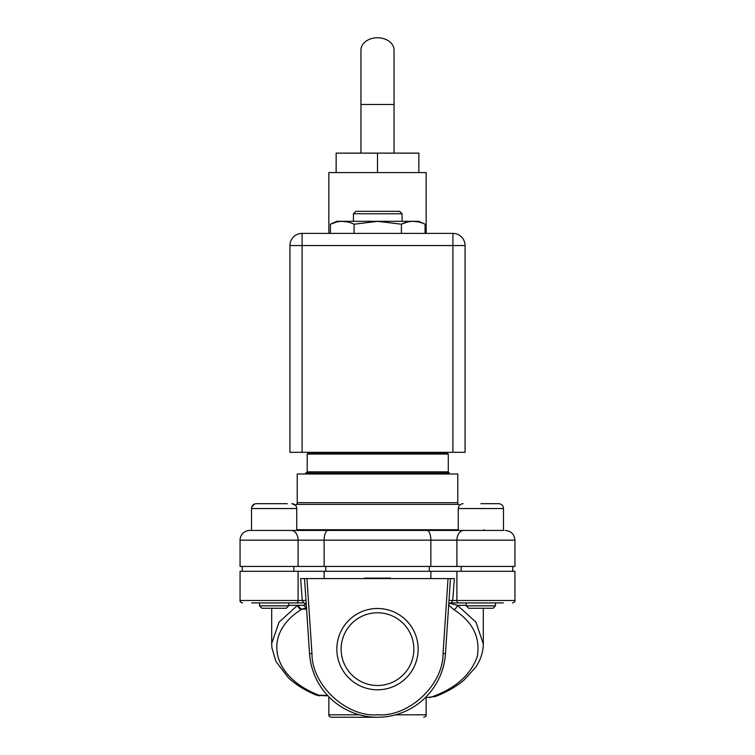 <?xml version="1.0" encoding="UTF-8"?>
<svg xmlns="http://www.w3.org/2000/svg" width="755" height="755" viewBox="0 0 755 755"><rect width="100%" height="100%" fill="white"/><g stroke="black" fill="none" stroke-linecap="round" stroke-linejoin="round"><path stroke-width="1.13" d="M458.483 504.387L296.517 504.387A2.435 2.435 0 0 0 297.225 502.67L457.775 502.67A2.435 2.435 0 0 0 458.483 504.387L459.446 505.359M485.541 530.435A2.435 2.435 0 0 1 483.813 529.727M498.64 503.679C501.584 503.972 503.208 505.595 503.5 508.54L503.5 530.435L426.981 530.435L503.5 530.435L503.5 508.54L458.257 508.54C458.549 505.595 460.173 503.972 463.126 503.679M296.743 530.435L249.792 530.435L328.019 530.435L296.743 530.435L296.743 508.54L251.5 508.54A4.86 4.86 0 0 1 256.36 503.679L260.985 503.679M249.792 530.435A9.73 9.73 0 0 0 240.062 540.165L324.14 540.165A9.73 3.879 -90 0 1 328.019 530.435L426.981 530.435A9.73 3.879 90 0 1 430.86 540.165L514.938 540.165C514.353 534.257 511.116 531.02 505.208 530.435C511.116 531.02 514.353 534.257 514.938 540.165L514.938 566.439L430.86 566.439L430.86 540.165L324.14 540.165L324.14 566.439L298.093 566.439L298.093 540.165A9.73 6.852 90 0 0 291.241 530.435M480.878 503.679L498.64 503.679L480.878 503.679M296.517 504.387L295.554 505.359L291.874 503.679A4.86 4.86 0 0 1 296.743 508.54M256.36 503.679L287.259 503.679M377.5 717.25L331.285 717.25L377.5 717.25M360.956 153.123L360.956 50.075A16.544 12.325 0 0 1 377.5 37.75A16.544 12.325 0 0 1 394.044 50.075L394.044 153.123M336.853 649.14A40.647 40.647 0 0 0 377.5 689.796A40.647 40.647 0 0 0 418.147 649.14A40.647 40.647 0 0 0 377.5 608.492A40.647 40.647 0 0 0 336.853 649.14M341.137 649.14A36.363 36.363 0 0 0 377.5 685.502A36.363 36.363 0 0 0 413.863 649.14A36.363 36.363 0 0 0 377.5 612.777A36.363 36.363 0 0 0 341.137 649.14M288.712 605.84L286.287 608.275L261.957 608.275L259.522 605.84L288.712 605.84L288.712 602.924M259.522 605.84L259.522 602.924M495.478 605.84L495.478 602.924L495.478 605.84L493.043 608.275L495.478 605.84L466.288 605.84L466.288 602.924M466.288 605.84L468.713 608.275L493.043 608.275M457.775 502.67L457.775 473.998L297.225 473.998L297.225 502.67M298.093 566.439L240.062 566.439L240.062 540.165M449.263 473.998L449.263 472.781L447.347 472.781M307.209 454.085L448.291 454.085L447.073 452.868L308.427 452.868L307.209 454.085L307.209 471.837L308.427 473.055L305.737 472.781L305.737 473.998M251.5 530.435L251.5 508.54M456.907 571.299L456.907 600.489L514.938 600.489L514.938 571.299L240.062 571.299L240.062 600.489L298.093 600.489L298.093 571.299M425.074 224.207L418.619 221.3L336.881 221.3L330.416 224.207C338.249 220.441 346.139 220.441 354.086 224.207L377.745 221.347L401.415 224.207C409.248 220.441 417.137 220.441 425.074 224.207L425.074 233.389M418.355 221.913L413.249 221.347M406.992 222.196L401.415 224.207L401.415 233.389M402.075 213.759L353.425 213.759L355.86 211.324L399.64 211.324L402.075 213.759L402.075 221.3M328.85 233.389L328.85 172.584L426.15 172.584L426.15 233.389M452.906 452.32L452.906 245.554L302.094 245.554L302.094 233.389A12.165 12.165 0 0 0 289.929 245.554A12.165 12.165 0 0 1 302.094 233.389L452.906 233.389A12.165 12.165 0 0 1 465.071 245.554L465.071 452.32L289.929 452.32L289.929 245.554L302.094 245.554L302.094 452.32M418.855 172.584L418.855 153.123L377.5 153.123L377.5 172.584M336.145 172.584L336.145 153.123L377.5 153.123M377.745 221.347L354.086 224.207L354.086 233.389M347.357 221.913L342.251 221.347M336.211 222.14L330.416 224.207L330.416 233.389M450.716 602.962L458.615 602.924A2.435 1.708 -90 0 1 456.907 600.489L452.736 600.489L454.359 578.594L300.641 578.594L302.264 600.489L298.093 600.489A2.435 1.708 90 0 1 296.385 602.924L251.66 602.924M305.973 600.329L302.264 600.489L303.878 602.924A2.435 2.435 0 0 1 306.303 605.189M311.966 653.519L306.964 578.594L304.529 578.594L309.541 653.679L311.966 653.519C311.645 684.889 346.215 717.241 377.5 714.815C408.785 717.241 443.355 684.898 443.034 653.519L448.036 578.594L450.471 578.594L445.459 653.679A68.11 68.11 0 0 1 377.5 717.25A68.11 68.11 0 0 1 309.541 653.679A68.11 68.11 0 0 0 377.5 717.25A68.11 68.11 0 0 0 445.459 653.679L443.034 653.519M390.392 578.594L390.392 578.113L364.608 578.113L364.608 578.594M503.34 602.924L451.122 602.924L452.736 600.489L449.027 600.329M497.951 602.924C512.4 602.924 512.4 602.924 497.951 602.924M377.5 578.113L377.5 578.594M451.122 602.924A2.435 2.435 0 0 0 448.697 605.189M303.878 602.924L296.385 602.924M448.47 604.981L453.793 609.568A4.86 3.369 -56.3 0 0 457.464 605.359L449.886 603.264M359.465 714.815L328.85 714.815L328.85 696.808L327.897 695.808L319.62 695.487C271.272 677.169 262.051 634.143 301.207 609.568A4.86 3.369 56.3 0 1 297.536 605.359L288.712 605.359M305.747 603.802L303.708 605.359L305.973 604.123M306.568 609.115L301.868 609.115L306.379 607.879L303.708 605.359L297.536 605.359L279.048 622.167L271.687 643.524L271.687 608.275M466.288 605.359L457.464 605.359L475.971 622.186L483.313 643.996M426.15 697.592L435.361 696.516C446.866 692.024 456.416 686.55 464.014 680.095L475.659 667.297C480.727 659.719 483.285 651.791 483.313 643.524L483.313 608.275M271.687 643.968L271.942 647.96L276.009 661.559L288.372 677.782C295.545 684.492 304.765 690.249 316.024 695.053L327.585 695.487M301.207 609.568L301.868 609.115A4.86 3.445 -125.4 0 1 298.244 605.359M429.784 697.592C454.425 689.296 470.242 675.697 477.217 656.803C480.642 637.579 472.828 621.837 453.793 609.568M307.209 471.837L448.291 471.837L448.291 454.085M308.427 473.055L447.073 473.055L448.291 471.837M324.14 566.439L430.86 566.439M296.743 529.727L458.257 529.727M360.956 104.473L394.044 104.473M429.274 571.299L429.274 566.439M293.865 571.299L293.865 566.439M324.14 571.299L324.14 578.594M395.535 714.815L426.15 714.815C426.49 715.778 425.678 716.58 423.715 717.25M452.906 233.389L452.906 245.554L465.071 245.554M430.86 578.594L430.86 571.299M325.726 566.439L325.726 571.299M461.135 566.439L461.135 571.299M463.759 530.435A9.73 6.852 90 0 0 456.907 540.165L456.907 566.439M514.938 600.489C515.278 601.442 514.466 602.254 512.503 602.924C514.466 602.254 515.278 601.442 514.938 600.489M328.85 714.815C328.51 715.778 329.322 716.58 331.285 717.25M512.749 566.439L512.749 571.299M426.15 696.808L426.15 714.815M416.184 452.32L416.184 452.868M353.425 221.3L353.425 213.759M339.316 452.32L339.316 452.868M241.647 602.773L242.497 602.924C240.534 602.254 239.722 601.442 240.062 600.489L240.081 600.763M240.232 601.386L241.1 602.481M319.62 695.808L316.024 695.053M242.251 566.439L242.251 571.299M251.783 506.898L254.718 503.962M458.257 530.435L458.257 508.54"/></g></svg>
